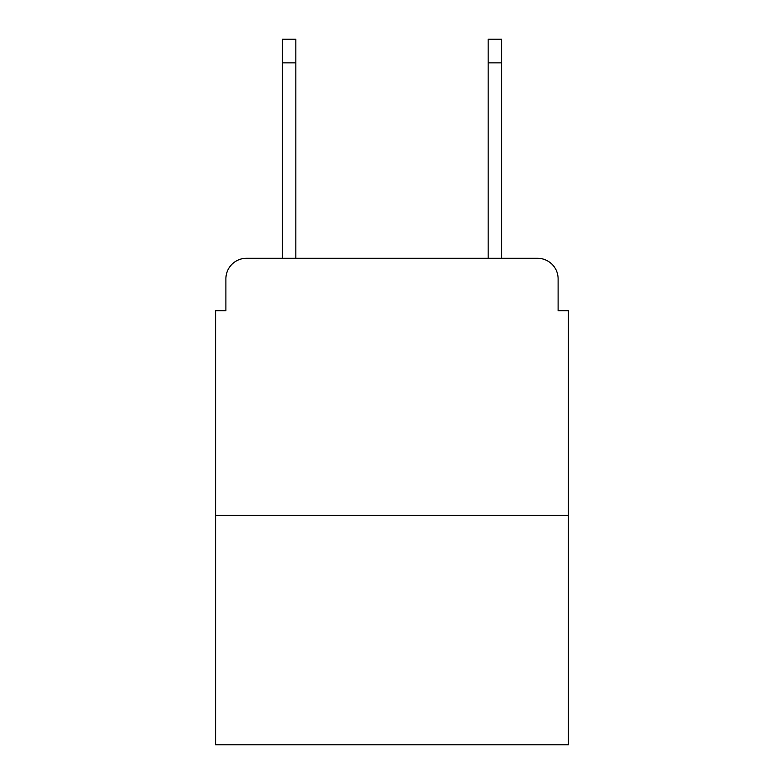 <?xml version="1.0" encoding="UTF-8"?>
<svg xmlns="http://www.w3.org/2000/svg" width="784" height="784" viewBox="0 0 784 784"><rect width="100%" height="100%" fill="white"/><g stroke="black" fill="none" stroke-linecap="round" stroke-linejoin="round"><path stroke-width="1.18" d="M225.89 278.859L225.89 310.738L225.89 278.859A20.57 20.57 0 0 1 246.46 258.289L282.456 258.289L282.456 39.2L295.833 39.2L295.833 258.289L311.767 258.289M568.4 515.431L215.6 515.431L215.6 744.8L568.4 744.8L568.4 310.738L558.11 310.738L558.11 278.859A20.57 20.57 0 0 0 537.54 258.289L246.46 258.289M215.6 515.431L215.6 310.738L225.89 310.738M472.233 258.289L488.167 258.289L488.167 39.2L501.544 39.2L501.544 258.289L537.54 258.289M558.11 310.738L558.11 278.859M282.456 62.857L295.833 62.857M501.544 62.857L488.167 62.857"/></g></svg>
